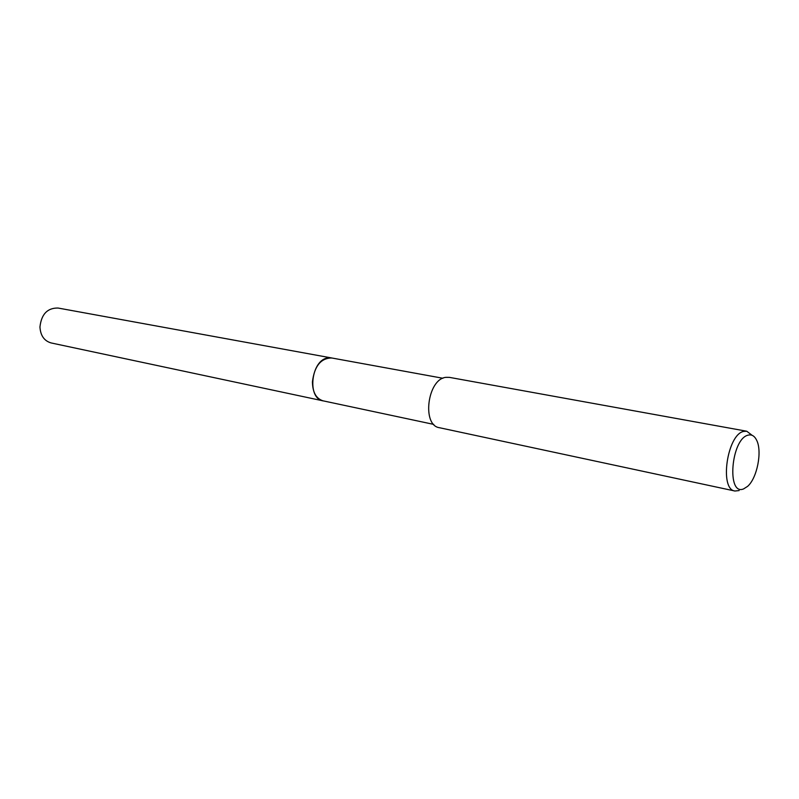 <?xml version="1.0" encoding="UTF-8"?>
<svg xmlns="http://www.w3.org/2000/svg" width="799" height="799" viewBox="0 0 799 799"><rect width="100%" height="100%" fill="white"/><g stroke="black" fill="none" stroke-linecap="round" stroke-linejoin="round"><path stroke-width="1.2" d="M323.605 400.948L323.166 400.868C306.486 398.601 311.191 359.121 328.349 357.902L332.084 358.042M323.475 400.928C306.516 399.16 310.991 359.141 328.339 357.902L331.955 358.022M739.145 490.566L734.94 491.015L439.4 427.705C421.612 425.428 427.485 379.066 445.862 377.348L449.358 377.358L746.755 431.23L752.129 435.325M734.94 491.015C719.18 489.507 727.16 434.416 743.649 431.41L746.755 431.23M743.619 488.898C726.401 496.319 731.085 438.741 748.134 435.145C751.739 434.237 754.596 435.974 756.703 440.349C762.376 451.505 757.092 478.211 747.604 486.361L743.619 488.898M331.645 357.952C320.818 358.172 314.406 366.142 312.419 381.862C312.619 392.389 316.204 398.721 323.166 400.868L51.116 342.941C44.215 340.923 40.499 335.61 39.95 326.991C41.368 314.197 47.391 307.885 58.017 308.034L442.906 378.267M323.166 400.858L433.787 424.409"/></g></svg>
